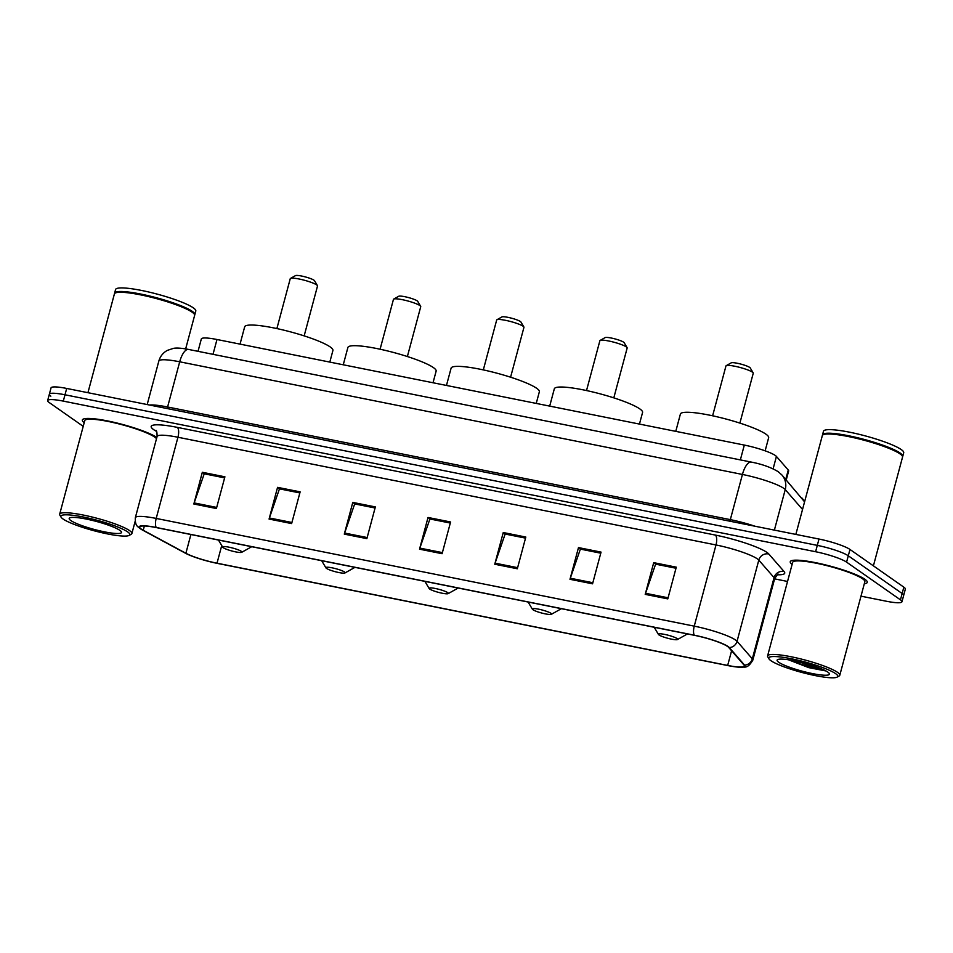 <?xml version="1.0" encoding="UTF-8"?>
<svg xmlns="http://www.w3.org/2000/svg" width="953" height="953" viewBox="0 0 953 953"><rect width="100%" height="100%" fill="white"/><g stroke="black" fill="none" stroke-linecap="round" stroke-linejoin="round"><path stroke-width="1.43" d="M198.021 351.323L201.333 338.946A24.921 3.812 15 0 1 216.986 339.506L744.317 445.075A24.921 3.812 15 0 1 776.421 456.439L788.262 470.032A24.921 3.812 15 0 1 788.643 471.008L786.237 479.955M860.988 596.161L886.302 601.224A24.921 3.812 -165 0 0 901.955 601.784L905.35 589.097A24.921 3.812 -165 0 0 903.849 587.167L849.981 549.452A24.921 3.812 -165 0 0 818.996 539.041L66.698 388.443A24.921 3.812 -165 0 0 51.045 387.883L49.353 394.22A24.921 3.812 -165 0 0 50.843 396.15M901.955 601.784A24.921 3.812 -165 0 0 900.454 599.854L846.586 562.139A24.921 3.812 -165 0 0 815.601 551.727L63.303 401.118L64.995 394.78A24.921 3.812 -165 0 0 49.353 394.22A24.921 3.812 -165 0 1 64.995 394.78L817.293 545.378L64.995 394.78L66.698 388.443M846.586 562.139L848.289 555.79A24.921 3.812 -165 0 0 817.293 545.378A24.921 3.812 -165 0 1 848.289 555.79L902.157 593.516L848.289 555.79L849.981 549.452M903.647 595.446A24.921 3.812 -165 0 0 902.157 593.516A24.921 3.812 -165 0 1 903.647 595.446M864.311 583.76A39.871 6.099 -165 0 0 867.266 582.354A39.871 6.099 -165 0 0 864.871 579.257A39.871 6.099 -165 0 0 822.689 564.224A39.871 6.099 -165 0 0 790.251 561.71A39.871 6.099 -165 0 0 792.11 564.414A39.871 6.099 -165 0 1 790.251 561.71A39.871 6.099 -165 0 1 822.689 564.224A39.871 6.099 -165 0 1 864.871 579.257A39.871 6.099 -165 0 1 867.266 582.354A39.871 6.099 -165 0 1 864.311 583.76M141.306 529.082A26.577 4.062 15 0 1 139.71 527.021A26.577 4.062 15 0 1 156.411 527.617L694.451 635.329A26.577 4.062 15 0 1 728.7 647.456L743.959 664.98A26.577 4.062 15 0 1 744.364 666.028A26.577 4.062 15 0 1 727.675 665.432L217.01 563.199A26.577 4.062 15 0 1 185.883 553.264L143.236 530.249A26.577 4.062 15 0 1 141.306 529.082M140.71 528.963A27.244 4.169 -165 0 0 142.509 530.071A27.244 4.169 -165 0 0 142.688 530.154L185.323 553.169A27.244 4.169 -165 0 0 217.236 563.366L727.901 665.587A27.244 4.169 -165 0 0 740.421 667.255A27.244 4.169 -165 0 0 744.591 665.134L729.331 647.599A27.244 4.169 -165 0 0 694.225 635.174L156.185 527.462A27.244 4.169 -165 0 0 140.71 528.963M667.791 598.877L676.285 567.166L653.71 562.651L645.217 594.362L667.791 598.877M653.71 562.651L655.962 564.224L675.999 568.238L655.604 564.164L645.55 593.29A6.647 2.549 101.3 0 0 645.217 594.362M592.552 583.82L601.057 552.109L578.483 547.594L569.989 579.305L592.552 583.82M600.759 553.193L580.377 549.107L570.311 578.221A6.647 2.549 101.3 0 0 569.989 579.305M600.771 553.169L580.722 549.166L578.483 547.594M517.324 568.762L525.818 537.051L503.255 532.524L494.762 564.236L517.324 568.762M525.532 538.123L505.15 534.049L495.084 563.163A6.647 2.549 101.3 0 0 494.762 564.236M525.532 538.111L505.495 534.097L503.255 532.524M216.402 508.521L224.908 476.81L202.334 472.283L193.84 504.006L216.402 508.521M202.334 472.283L204.573 473.855L224.622 477.87L204.228 473.808L194.162 502.922A6.647 2.549 101.3 0 0 193.84 504.006M291.63 523.578L300.135 491.867L277.561 487.352L269.068 519.063L291.63 523.578M277.561 487.352L279.813 488.925L299.85 492.927L279.455 488.865L269.401 517.979A6.647 2.549 101.3 0 0 269.068 519.063M366.869 538.636L375.363 506.925L352.789 502.41L344.295 534.121L366.869 538.636M355.04 503.994L375.077 507.997L354.683 503.923L344.629 533.049A6.647 2.549 101.3 0 0 344.295 534.121M355.04 503.982L352.789 502.41M442.097 553.705L450.59 521.982L428.028 517.467L419.523 549.178L442.097 553.705M428.028 517.467L430.268 519.04L450.304 523.054L429.91 518.98L419.856 548.106A6.647 2.549 101.3 0 0 419.523 549.178M156.828 437.463A39.871 6.099 -165 0 0 114.61 422.465A39.871 6.099 -165 0 0 82.339 419.999A39.871 6.099 -165 0 0 84.198 422.691A39.871 6.099 -165 0 1 82.339 419.999A39.871 6.099 -165 0 1 114.61 422.465A39.871 6.099 -165 0 1 156.828 437.463M63.303 401.118A24.921 3.812 -165 0 0 47.65 400.57A24.921 3.812 -165 0 0 49.151 402.5L83.209 426.348M774.598 578.864L787.535 581.461M127.702 531.929A35.714 5.468 -165 0 0 87.295 517.848A35.714 5.468 -165 0 0 61.052 517.134A35.714 5.468 -165 0 0 63.005 518.98A35.714 5.468 -165 0 0 98.123 531.81A35.714 5.468 -165 0 0 129.215 535.395A35.714 5.468 -165 0 0 127.702 531.929M129.215 535.395L131.216 534.276A37.37 5.718 -165 0 0 131.883 533.537A37.37 5.718 -165 0 0 129.632 530.642A37.37 5.718 -165 0 0 90.094 516.538A37.37 5.718 -165 0 0 59.682 514.191A37.37 5.718 -165 0 0 59.884 515.168L61.052 517.134M156.506 438.678A37.37 5.718 -165 0 0 154.696 437.093A37.37 5.718 -165 0 0 115.158 422.989A37.37 5.718 -165 0 0 84.746 420.642L59.682 514.191M185.656 348.893L194.626 315.407A41.527 6.349 -165 0 0 194.4 314.323A41.527 6.349 -165 0 0 192.125 312.191A41.527 6.349 -165 0 0 151.289 297.265A41.527 6.349 -165 0 0 115.146 293.095A41.527 6.349 -165 0 0 114.408 293.905L87.938 392.684M194.4 314.323L194.102 313.835A41.11 6.29 -165 0 0 191.863 311.714A41.11 6.29 -165 0 0 151.432 296.943A41.11 6.29 -165 0 0 115.635 292.809L115.146 293.095M194.65 314.99A41.527 6.349 -165 0 0 194.841 314.609A41.527 6.349 -165 0 0 192.339 311.393A41.527 6.349 -165 0 0 148.406 295.728A41.527 6.349 -165 0 0 114.61 293.119A41.527 6.349 -165 0 0 114.586 293.536M194.841 314.609L195.794 311.047A41.527 6.349 -165 0 0 193.292 307.831A41.527 6.349 -165 0 0 149.371 292.154A41.527 6.349 -165 0 0 115.575 289.545L114.61 293.119M70.82 520.541A27.077 4.146 -165 0 0 101.471 531.214A27.077 4.146 -165 0 0 121.365 531.762A27.077 4.146 -165 0 0 119.887 530.368A27.077 4.146 -165 0 0 93.251 520.636A27.077 4.146 -165 0 0 69.676 517.908A27.077 4.146 -165 0 0 70.82 520.541M304.162 335.873L317.516 286.007A14.116 2.156 -165 0 0 317.444 285.638L314.514 280.706A9.971 1.525 -165 0 0 313.966 280.194A9.971 1.525 -165 0 0 304.174 276.62A9.971 1.525 -165 0 0 295.49 275.608L290.498 278.419A14.116 2.156 -165 0 0 290.248 278.693L276.882 328.571M317.444 285.638A14.116 2.156 -165 0 0 316.67 284.911A14.116 2.156 -165 0 0 302.792 279.837A14.116 2.156 -165 0 0 290.498 278.419M241.323 551.334A9.971 1.525 -165 0 0 230.042 547.403A9.971 1.525 -165 0 0 222.716 547.201A9.971 1.525 -165 0 0 223.264 547.713A9.971 1.525 -165 0 0 233.068 551.299A9.971 1.525 -165 0 0 241.74 552.299A9.971 1.525 -165 0 0 241.323 551.334M329.809 362.092L332.919 350.466A45.684 6.993 -165 0 0 330.179 346.928A45.684 6.993 -165 0 0 281.85 329.69A45.684 6.993 -165 0 0 244.671 326.819L240.037 344.116M407.372 356.541L420.738 306.675A14.116 2.156 -165 0 0 420.654 306.306L417.736 301.374A9.971 1.525 -165 0 0 417.188 300.862A9.971 1.525 -165 0 0 407.384 297.276A9.971 1.525 -165 0 0 398.711 296.276L393.708 299.087A14.116 2.156 -165 0 0 393.458 299.361L380.092 349.227M420.654 306.306A14.116 2.156 -165 0 0 419.892 305.579A14.116 2.156 -165 0 0 406.002 300.505A14.116 2.156 -165 0 0 393.708 299.087M344.533 571.991A9.971 1.525 -165 0 0 333.264 568.071A9.971 1.525 -165 0 0 325.938 567.869A9.971 1.525 -165 0 0 326.486 568.381A9.971 1.525 -165 0 0 336.278 571.967A9.971 1.525 -165 0 0 344.962 572.967A9.971 1.525 -165 0 0 344.533 571.991M433.019 382.749L436.14 371.122A45.684 6.993 -165 0 0 433.389 367.584A45.684 6.993 -165 0 0 385.072 350.347A45.684 6.993 -165 0 0 347.893 347.476L343.259 364.785M510.594 377.197L523.947 327.332A14.116 2.156 -165 0 0 523.876 326.962L520.946 322.031A9.971 1.525 -165 0 0 520.398 321.518A9.971 1.525 -165 0 0 510.605 317.945A9.971 1.525 -165 0 0 501.921 316.932L496.93 319.743A14.116 2.156 -165 0 0 496.68 320.029L483.314 369.895M523.876 326.962A14.116 2.156 -165 0 0 523.102 326.236A14.116 2.156 -165 0 0 509.224 321.161A14.116 2.156 -165 0 0 496.93 319.743M447.755 592.659A9.971 1.525 -165 0 0 436.474 588.728A9.971 1.525 -165 0 0 429.148 588.525A9.971 1.525 -165 0 0 429.696 589.037A9.971 1.525 -165 0 0 439.5 592.623A9.971 1.525 -165 0 0 448.172 593.624A9.971 1.525 -165 0 0 447.755 592.659M536.241 403.417L539.35 391.79A45.684 6.993 -165 0 0 536.61 388.252A45.684 6.993 -165 0 0 488.281 371.015A45.684 6.993 -165 0 0 451.103 368.144L446.469 385.441M613.803 397.866L627.169 348A14.116 2.156 -165 0 0 627.086 347.631L624.167 342.699A9.971 1.525 -165 0 0 623.619 342.187A9.971 1.525 -165 0 0 613.815 338.601A9.971 1.525 -165 0 0 605.143 337.6L600.14 340.412A14.116 2.156 -165 0 0 599.89 340.686L586.524 390.551M627.086 347.631A14.116 2.156 -165 0 0 626.312 346.904A14.116 2.156 -165 0 0 612.434 341.829A14.116 2.156 -165 0 0 600.14 340.412M550.965 613.315A9.971 1.525 -165 0 0 539.684 609.396A9.971 1.525 -165 0 0 532.37 609.193A9.971 1.525 -165 0 0 532.918 609.706A9.971 1.525 -165 0 0 542.71 613.291A9.971 1.525 -165 0 0 551.394 614.292A9.971 1.525 -165 0 0 550.965 613.315M639.451 424.085L642.572 412.446A45.684 6.993 -165 0 0 639.82 408.908A45.684 6.993 -165 0 0 591.491 391.671A45.684 6.993 -165 0 0 554.324 388.812L549.69 406.109M739.885 423.108L753.251 373.231A14.116 2.156 -165 0 0 753.168 372.873L750.249 367.941A9.971 1.525 -165 0 0 749.701 367.429A9.971 1.525 -165 0 0 739.897 363.843A9.971 1.525 -165 0 0 731.225 362.843L726.222 365.654A14.116 2.156 -165 0 0 725.972 365.928L712.618 415.794M753.168 372.873A14.116 2.156 -165 0 0 752.405 372.146A14.116 2.156 -165 0 0 738.515 367.072A14.116 2.156 -165 0 0 726.222 365.654M677.047 638.558A9.971 1.525 -165 0 0 665.778 634.638A9.971 1.525 -165 0 0 658.452 634.436A9.971 1.525 -165 0 0 659 634.948A9.971 1.525 -165 0 0 668.792 638.534A9.971 1.525 -165 0 0 677.476 639.534A9.971 1.525 -165 0 0 677.047 638.558M765.14 450.829L768.654 437.689A45.684 6.993 -165 0 0 765.902 434.151A45.684 6.993 -165 0 0 717.585 416.914A45.684 6.993 -165 0 0 680.406 414.043L675.772 431.352M835.614 673.64A35.714 5.468 -165 0 0 795.207 659.571A35.714 5.468 -165 0 0 768.964 658.857A35.714 5.468 -165 0 0 770.917 660.691A35.714 5.468 -165 0 0 806.035 673.521A35.714 5.468 -165 0 0 837.127 677.118A35.714 5.468 -165 0 0 835.614 673.64M837.127 677.118L839.128 675.999A37.37 5.718 -165 0 0 839.796 675.26A37.37 5.718 -165 0 0 837.544 672.365A37.37 5.718 -165 0 0 798.006 658.261A37.37 5.718 -165 0 0 767.594 655.914A37.37 5.718 -165 0 0 767.796 656.879L768.964 658.857M839.796 675.26L864.859 581.711A37.37 5.718 -165 0 0 862.608 578.816A37.37 5.718 -165 0 0 823.07 564.712A37.37 5.718 -165 0 0 792.658 562.365L767.594 655.914M873.401 565.856L902.539 457.118A41.527 6.349 -165 0 0 902.312 456.046A41.527 6.349 -165 0 0 900.037 453.902A41.527 6.349 -165 0 0 859.213 438.988A41.527 6.349 -165 0 0 823.058 434.806A41.527 6.349 -165 0 0 822.32 435.628L795.85 534.407M902.312 456.046L902.014 455.546A41.11 6.29 -165 0 0 899.775 453.437A41.11 6.29 -165 0 0 859.344 438.666A41.11 6.29 -165 0 0 823.559 434.532L823.058 434.806M902.562 456.701A41.527 6.349 -165 0 0 902.753 456.332A41.527 6.349 -165 0 0 900.251 453.116A41.527 6.349 -165 0 0 856.318 437.439A41.527 6.349 -165 0 0 822.522 434.83A41.527 6.349 -165 0 0 822.51 435.259M902.753 456.332L903.706 452.758A41.527 6.349 -165 0 0 901.204 449.542A41.527 6.349 -165 0 0 857.283 433.877A41.527 6.349 -165 0 0 823.487 431.268L822.522 434.83M778.732 662.264A27.077 4.146 -165 0 0 809.383 672.937A27.077 4.146 -165 0 0 829.277 673.473A27.077 4.146 -165 0 0 827.8 672.079A27.077 4.146 -165 0 0 801.163 662.347A27.077 4.146 -165 0 0 777.588 659.631A27.077 4.146 -165 0 0 778.732 662.264M788.465 659.774L808.775 667.648L825.906 670.948M821.307 668.78L797.053 661.382M825.501 670.709L800.877 664.217L791.121 660.203M213.007 354.325L216.986 339.506M785.748 479.383L788.262 470.032M773.109 468.828L776.421 456.439M740.35 459.894L744.317 445.075M802.533 509.462L785.236 489.604A33.224 5.087 -165 0 0 783.747 488.329A33.224 5.087 -165 0 0 742.435 474.451L179.712 361.795A33.224 5.087 -165 0 0 158.841 361.056C160.199 356.339 163.023 352.789 167.299 350.406L173.279 348.405C176.341 347.726 181.439 348.071 188.587 349.441L751.298 462.086A16.606 6.361 -78.7 0 0 742.435 474.451L730.32 519.635A33.224 5.087 15 0 1 754.943 526.223M167.037 408.527A4.157 1.584 101.3 0 0 167.597 406.991L179.712 361.795A16.606 6.361 -78.7 0 1 188.587 349.441M774.384 530.106L785.236 489.604A16.606 16.01 -41 0 0 781.972 475.047L804.57 501.838M149.585 405.025A33.224 5.087 15 0 1 167.597 406.991L730.32 519.635A4.157 1.584 101.3 0 1 729.76 521.172M818.996 539.041L815.601 551.727M903.849 587.167L900.454 599.854M804.535 501.981A16.606 16.01 -41 0 0 802.092 498.145M156.542 431.387A41.527 6.349 15 0 1 177.27 427.361L715.322 535.074A8.303 3.181 -78.7 0 1 716.001 544.961L177.949 437.248A33.224 5.087 -165 0 0 157.09 436.51C157.054 432.317 156.637 430.279 155.839 430.411M715.322 535.074A41.527 6.349 15 0 1 766.962 552.43A41.527 6.349 15 0 1 768.821 554.015L784.093 571.55A41.527 6.349 15 0 1 777.612 574.79M757.313 558.851A33.224 5.087 -165 0 0 716.001 544.961L694.249 626.145A33.224 5.087 15 0 1 737.05 641.298L752.322 658.833A33.224 5.087 15 0 1 752.822 660.131L774.575 578.947A33.224 5.087 -165 0 0 774.074 577.649L758.802 560.114A33.224 5.087 -165 0 0 757.313 558.851M744.591 665.134A8.303 8.005 -41 0 0 752.322 658.833L774.074 577.649A8.303 8.005 139 0 1 784.093 571.55M729.331 647.599A8.303 8.005 -41 0 0 737.05 641.298L758.802 560.114A8.303 8.005 139 0 1 768.821 554.015M694.225 635.174A8.303 3.181 -78.7 0 1 694.249 626.145L156.197 518.432A8.303 3.181 101.3 0 0 156.185 527.462M142.509 530.071L140.091 528.581C138.685 526.89 134.814 526.699 135.338 517.693A33.224 5.087 15 0 1 156.197 518.432L177.949 437.248A8.303 3.181 -78.7 0 0 177.27 427.361M727.675 665.432L731.594 650.78M143.236 530.249L144.38 525.996M185.883 553.264L190.898 534.526M217.01 563.199L221.739 545.545M442.383 552.609L419.856 548.106M367.155 537.552L344.629 533.049M291.928 522.494L269.401 517.979M216.7 507.437L194.162 502.922M517.622 567.678L495.084 563.163M592.849 582.736L570.311 578.221M668.077 597.793L645.55 593.29M751.298 462.086C762.031 464.159 771.001 467.363 778.22 471.711L781.972 475.047M158.841 361.056L147.191 404.548M740.421 667.255C744.222 666.159 746.973 669.995 752.822 660.131M47.65 400.57L49.353 394.22M135.338 517.693L157.09 436.51M774.575 578.947C776.707 575.338 778.077 573.777 778.708 574.29M135.135 521.374L131.883 533.537M222.716 547.201L218.475 540.041M241.74 552.299L251.723 546.7M325.938 567.869L321.685 560.709M344.962 572.967L354.933 567.357M429.148 588.525L424.907 581.366M448.172 593.624L458.155 588.025M532.37 609.193L528.117 602.034M551.394 614.292L561.365 608.693M658.452 634.436L654.199 627.277M677.476 639.534L687.447 633.924"/></g></svg>
